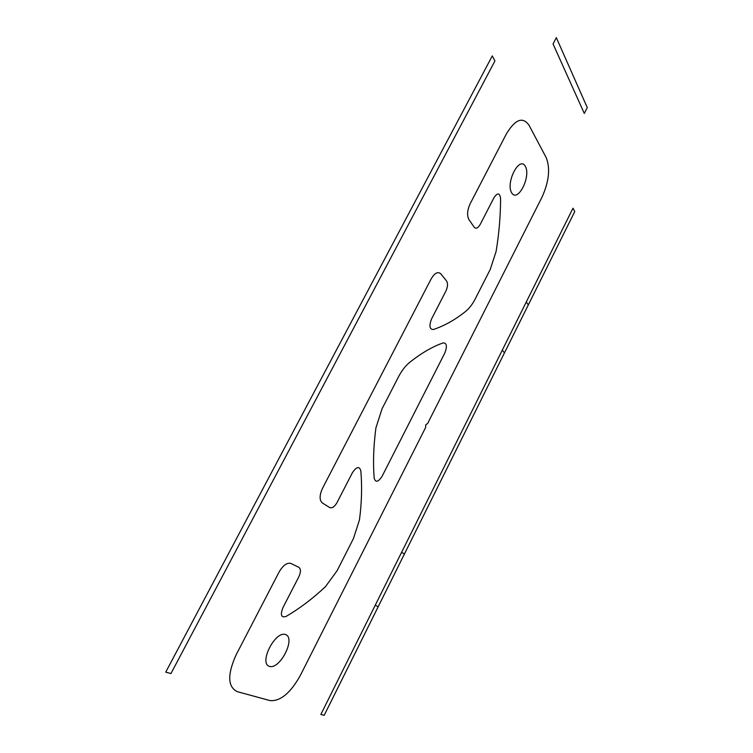 <?xml version="1.0" encoding="UTF-8"?>
<svg xmlns="http://www.w3.org/2000/svg" width="753" height="753" viewBox="0 0 753 753"><rect width="100%" height="100%" fill="white"/><g stroke="black" fill="none" stroke-linecap="round" stroke-linejoin="round"><path stroke-width="1.13" d="M494.937 60.927L492.283 55.91L165.726 672.147L170.95 673.568L494.937 60.927M584.309 113.449L587.274 107.585L556.326 37.65L553.05 43.956L584.309 113.449M574.765 211.537L572.995 208.204L320.844 714.446L324.166 715.35L574.765 211.537M378.185 606.739L375.22 605.271M401.622 552.269L404.417 554.01M528.333 304.89L526.3 301.962M502.289 350.154L504.472 352.865M525.312 166.291C519.438 155.476 505.395 182.772 511.701 192.89C517.782 202.999 531.251 176.541 525.312 166.291M285.669 634.591C275.372 630.327 258.524 663.073 269.395 666.386C279.918 669.859 295.967 638.346 285.669 634.591M375.898 427.968C373.507 446.35 372.942 463.114 374.185 478.249C375.615 482.777 378.251 482.118 382.1 476.282L444.825 353.006C447.329 346.399 446.802 343.02 443.244 342.879C432.636 346.549 421.435 353.044 409.66 362.381C405.5 365.76 401.791 370.542 398.553 376.745L382.091 408.691L375.898 427.968M425.624 427.497L300.278 675.554C290.545 692.958 280.521 701.316 270.176 700.629L237.251 691.649C227.613 686.84 227.255 674.519 236.188 654.686L279.043 572.101C283.072 565.239 287.081 562.369 291.044 563.479L298.866 567.357C300.965 568.976 300.955 572.12 298.828 576.789L282.902 607.727C280.182 614.975 281.208 617.884 285.999 616.472C299.647 608.509 312.824 598.55 325.531 586.578L337.109 570.699L353.468 538.508L359.463 519.909C361.732 502.609 362.184 486.212 360.819 470.719C359.294 465.994 356.498 466.653 352.413 472.696L337.09 502.458C334.596 506.769 332.129 508.463 329.701 507.55L322.35 502.976C319.3 500.19 319.376 495.258 322.576 488.189L431.158 278.892C434.707 272.925 437.945 271.268 440.882 273.904L446.548 280.944C448.035 283.448 447.8 286.855 445.861 291.157L431.563 318.914C428.984 325.785 429.558 329.325 433.295 329.541C444.232 325.898 454.972 319.893 465.514 311.516C469.232 308.514 472.555 304.165 475.482 298.47L490.25 269.414L496.123 251.37C499.07 233.392 500.547 215.753 500.585 198.472C499.747 192.806 497.554 192.523 494.015 197.606L480.235 224.375C478.023 228.15 476.028 229.1 474.239 227.246L468.959 219.66C466.822 215.537 467.227 210.228 470.164 203.724L506.336 133.996C515.203 119.275 522.77 116.357 529.039 125.262L546.226 157.688C550.405 168.456 549.012 181.577 542.066 197.051L427.629 423.515L425.793 424.748L425.624 427.497"/></g></svg>
